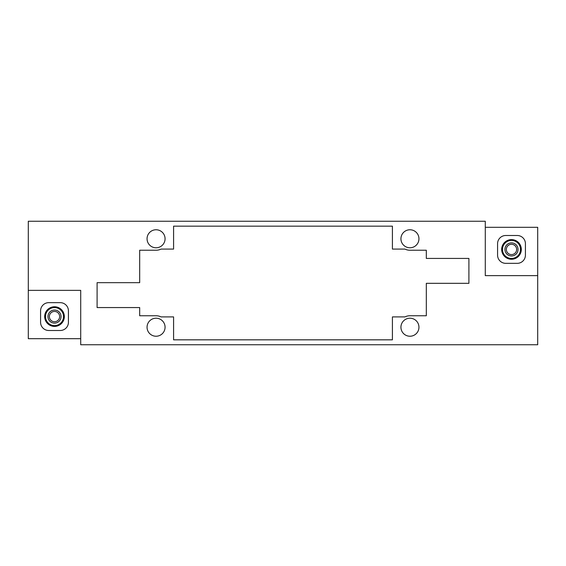 <?xml version="1.0" encoding="UTF-8"?>
<svg xmlns="http://www.w3.org/2000/svg" width="566" height="566" viewBox="0 0 566 566"><rect width="100%" height="100%" fill="white"/><g stroke="black" fill="none" stroke-linecap="round" stroke-linejoin="round"><path stroke-width="0.85" d="M316.528 344.751L317.229 344.751M319.224 344.751L324.976 344.751M315.177 344.751L325.577 344.751M257.728 344.751L251.955 344.751M80.712 344.751L537.7 344.751L537.7 275.628L485.288 275.628L485.288 221.249L28.3 221.249L28.3 290.365L80.712 290.365L80.712 344.751M231.947 344.751L222.07 344.751M231.586 344.751L226.167 344.751M224.136 344.751L224.822 344.751M249.047 344.751L240.005 344.751M260.502 344.751L268.404 344.751M268.878 344.751L272.069 344.751M298.714 344.751L312.064 344.751M60.237 330.494A8.193 8.193 -92.1 0 0 68.429 322.309L68.429 310.84A8.193 8.193 -92.1 0 0 60.237 302.654L48.775 302.654A8.193 8.193 -92.1 0 0 40.582 310.84L40.582 322.309A8.193 8.193 -92.1 0 0 48.775 330.494L60.237 330.494M147.054 327.219A9.006 9.006 87.9 0 1 160.567 319.422A9.006 9.006 87.9 0 1 160.567 335.022A9.006 9.006 87.9 0 1 147.054 327.219A9.006 9.006 -92.1 0 0 160.567 335.022A9.006 9.006 -92.1 0 0 160.567 319.422A9.006 9.006 -92.1 0 0 147.054 327.219M147.054 238.774A9.006 9.006 87.9 0 1 160.567 230.97A9.006 9.006 87.9 0 1 160.567 246.571A9.006 9.006 87.9 0 1 147.054 238.774A9.006 9.006 -92.1 0 0 160.567 246.571A9.006 9.006 -92.1 0 0 160.567 230.97A9.006 9.006 -92.1 0 0 147.054 238.774M80.712 338.687L28.3 338.687L28.3 290.365L80.712 290.365M173.585 249.09L173.585 226.159L392.415 226.159L392.415 249.09L404.945 249.09A11.469 11.469 -92.1 0 0 409.94 250.236L426.318 250.236L426.318 258.429L468.91 258.429L468.91 283.325L426.318 283.325L426.318 315.757L409.94 315.757A11.469 11.469 -92.1 0 0 404.945 316.903L392.415 316.903L392.415 339.833L173.585 339.833L173.585 316.903L161.055 316.903A11.469 11.469 -92.1 0 0 156.06 315.757L139.682 315.757L139.682 307.564L97.09 307.564L97.09 282.667L139.682 282.667L139.682 250.236L156.06 250.236A11.469 11.469 -92.1 0 0 161.055 249.09L173.585 249.09M400.933 238.774A9.006 9.006 87.9 0 1 414.446 230.97A9.006 9.006 87.9 0 1 414.446 246.571A9.006 9.006 87.9 0 1 400.933 238.774A9.006 9.006 -92.1 0 0 418.26 242.22M400.933 327.219A9.006 9.006 -92.1 0 0 414.446 335.022A9.006 9.006 -92.1 0 0 414.446 319.422A9.006 9.006 -92.1 0 0 400.933 327.219A9.006 9.006 87.9 0 1 414.446 319.422A9.006 9.006 87.9 0 1 414.446 335.022A9.006 9.006 87.9 0 1 400.933 327.219M485.288 227.306L537.7 227.306L537.7 275.628L485.288 275.628L485.288 227.306M517.225 235.498L505.763 235.498A8.193 8.193 -92.1 0 0 497.571 243.684L497.571 255.153A8.193 8.193 -92.1 0 0 505.763 263.339L517.225 263.339A8.193 8.193 -92.1 0 0 525.418 255.153L525.418 243.684A8.193 8.193 -92.1 0 0 517.225 235.498M250.575 344.751L254.318 344.751M257.459 344.751L249.946 344.751M259.624 344.751L260.834 344.751M267.683 344.751L267.202 344.751M285.363 344.751L274.552 344.751M277.694 344.751L278.288 344.751L277.694 344.751M286.941 344.751L278.288 344.751M295.594 344.751L293.535 344.751M287.627 344.751L288.717 344.751M309.277 344.751L308.923 344.751M332.362 344.751L327.332 344.751M54.506 325.599A9.006 9.006 87.9 0 1 46.702 312.085A9.006 9.006 87.9 0 1 62.31 312.085A9.006 9.006 87.9 0 1 54.506 325.599A9.006 9.006 87.9 0 1 46.702 312.085A9.006 9.006 87.9 0 1 62.31 312.085A9.006 9.006 87.9 0 1 54.506 325.599M54.506 323.136A6.551 6.551 87.9 0 1 48.832 313.309A6.551 6.551 87.9 0 1 60.18 313.309A6.551 6.551 87.9 0 1 54.506 323.136M54.506 321.729A5.144 5.144 87.9 0 1 50.049 314.017A5.144 5.144 87.9 0 1 58.963 314.017A5.144 5.144 87.9 0 1 54.506 321.729M511.494 259.256A9.827 9.827 87.9 0 1 502.983 244.519A9.827 9.827 87.9 0 1 520.005 244.519A9.827 9.827 87.9 0 1 511.494 259.256M511.494 258.443A9.006 9.006 87.9 0 1 503.69 244.929A9.006 9.006 87.9 0 1 519.298 244.929A9.006 9.006 87.9 0 1 511.494 258.443A9.006 9.006 87.9 0 1 503.69 244.929A9.006 9.006 87.9 0 1 519.298 244.929A9.006 9.006 87.9 0 1 511.494 258.443M511.494 255.981A6.551 6.551 87.9 0 1 505.82 246.153A6.551 6.551 87.9 0 1 517.168 246.153A6.551 6.551 87.9 0 1 511.494 255.981M511.494 254.58A5.144 5.144 87.9 0 1 507.037 246.861A5.144 5.144 87.9 0 1 515.951 246.861A5.144 5.144 87.9 0 1 511.494 254.58M54.506 326.412A9.827 9.827 87.9 0 1 45.995 311.675A9.827 9.827 87.9 0 1 63.017 311.675A9.827 9.827 87.9 0 1 54.506 326.412"/></g></svg>
